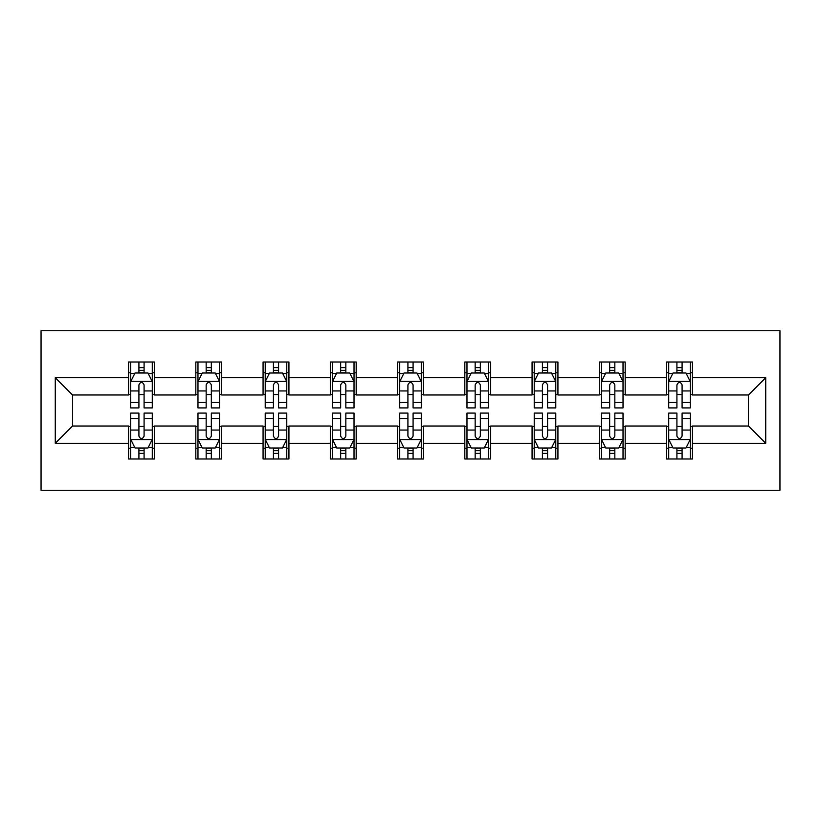 <?xml version="1.0" encoding="UTF-8"?>
<svg xmlns="http://www.w3.org/2000/svg" width="821" height="821" viewBox="0 0 821 821"><rect width="100%" height="100%" fill="white"/><g stroke="black" fill="none" stroke-linecap="round" stroke-linejoin="round"><path stroke-width="1.23" d="M41.05 490.25L779.95 490.25L779.95 330.75L41.05 330.75L41.05 490.25M692.442 377.732L692.442 361.999L666.57 361.999L666.57 377.732L625.181 377.732L625.181 361.999L599.32 361.999L599.32 377.732L557.931 377.732L557.931 361.999L532.07 361.999L532.07 377.732L490.681 377.732L490.681 361.999L464.819 361.999L464.819 377.732L423.431 377.732L423.431 361.999L397.569 361.999L397.569 377.732L356.181 377.732L356.181 361.999L330.319 361.999L330.319 377.732L288.93 377.732L288.93 361.999L263.069 361.999L263.069 377.732L221.68 377.732L221.68 361.999L195.819 361.999L195.819 377.732L154.43 377.732L154.43 361.999L128.558 361.999L128.558 377.732L55.274 377.732L55.274 443.268L72.525 426.017L128.558 426.017L128.558 459.001L154.43 459.001L154.43 426.017L195.819 426.017L195.819 459.001L221.68 459.001L221.68 426.017L263.069 426.017L263.069 459.001L288.93 459.001L288.93 426.017L330.319 426.017L330.319 459.001L356.181 459.001L356.181 426.017L397.569 426.017L397.569 459.001L423.431 459.001L423.431 426.017L464.819 426.017L464.819 459.001L490.681 459.001L490.681 426.017L532.07 426.017L532.07 459.001L557.931 459.001L557.931 426.017L599.32 426.017L599.32 459.001L625.181 459.001L625.181 426.017L666.57 426.017L666.57 459.001L692.442 459.001L692.442 426.017L748.475 426.017L748.475 394.983L692.442 394.983L692.442 377.732L765.726 377.732L765.726 443.268L692.442 443.268M666.57 443.268L625.181 443.268M599.32 443.268L557.931 443.268M532.07 443.268L490.681 443.268M464.819 443.268L423.431 443.268M397.569 443.268L356.181 443.268M330.319 443.268L288.93 443.268M263.069 443.268L221.68 443.268M195.819 443.268L154.43 443.268M128.558 443.268L55.274 443.268M666.57 377.732L666.57 394.983L625.181 394.983L625.181 377.732M599.32 377.732L599.32 394.983L557.931 394.983L557.931 377.732M532.07 377.732L532.07 394.983L490.681 394.983L490.681 377.732M464.819 377.732L464.819 394.983L423.431 394.983L423.431 377.732M397.569 377.732L397.569 394.983L356.181 394.983L356.181 377.732M330.319 377.732L330.319 394.983L288.93 394.983L288.93 377.732M263.069 377.732L263.069 394.983L221.68 394.983L221.68 377.732M195.819 377.732L195.819 394.983L154.43 394.983L154.43 377.732M128.558 377.732L128.558 394.983L72.525 394.983L55.274 377.732M72.525 394.983L72.525 426.017M765.726 443.268L748.475 426.017M748.475 394.983L765.726 377.732M128.558 372.775L130.713 372.775M138.913 372.775L144.086 372.775M152.275 372.775L154.43 372.775M128.558 394.552L130.713 394.552M138.913 394.552L144.086 394.552M152.275 394.552L154.43 394.552M128.558 426.448L130.713 426.448M138.913 426.448L144.086 426.448M152.275 426.448L154.43 426.448M128.558 448.225L130.713 448.225M138.913 448.225L144.086 448.225M152.275 448.225L154.43 448.225M195.819 426.448L197.974 426.448M206.163 426.448L211.336 426.448M219.525 426.448L221.68 426.448M195.819 448.225L197.974 448.225M206.163 448.225L211.336 448.225M219.525 448.225L221.68 448.225M195.819 372.775L197.974 372.775M206.163 372.775L211.336 372.775M219.525 372.775L221.68 372.775M195.819 394.552L197.974 394.552M206.163 394.552L211.336 394.552M219.525 394.552L221.68 394.552M263.069 426.448L265.224 426.448M273.414 426.448L278.586 426.448M286.775 426.448L288.93 426.448M263.069 448.225L265.224 448.225M273.414 448.225L278.586 448.225M286.775 448.225L288.93 448.225M263.069 372.775L265.224 372.775M273.414 372.775L278.586 372.775M286.775 372.775L288.93 372.775M263.069 394.552L265.224 394.552M273.414 394.552L278.586 394.552M286.775 394.552L288.93 394.552M330.319 426.448L332.474 426.448M340.664 426.448L345.836 426.448M354.025 426.448L356.181 426.448M330.319 448.225L332.474 448.225M340.664 448.225L345.836 448.225M354.025 448.225L356.181 448.225M330.319 372.775L332.474 372.775M340.664 372.775L345.836 372.775M354.025 372.775L356.181 372.775M330.319 394.552L332.474 394.552M340.664 394.552L345.836 394.552M354.025 394.552L356.181 394.552M397.569 426.448L399.724 426.448M407.914 426.448L413.086 426.448M421.276 426.448L423.431 426.448M397.569 448.225L399.724 448.225M407.914 448.225L413.086 448.225M421.276 448.225L423.431 448.225M397.569 372.775L399.724 372.775M407.914 372.775L413.086 372.775M421.276 372.775L423.431 372.775M397.569 394.552L399.724 394.552M407.914 394.552L413.086 394.552M421.276 394.552L423.431 394.552M464.819 426.448L466.975 426.448M475.164 426.448L480.336 426.448M488.526 426.448L490.681 426.448M464.819 448.225L466.975 448.225M475.164 448.225L480.336 448.225M488.526 448.225L490.681 448.225M464.819 372.775L466.975 372.775M475.164 372.775L480.336 372.775M488.526 372.775L490.681 372.775M464.819 394.552L466.975 394.552M475.164 394.552L480.336 394.552M488.526 394.552L490.681 394.552M532.07 426.448L534.225 426.448M542.414 426.448L547.586 426.448M555.776 426.448L557.931 426.448M532.07 448.225L534.225 448.225M542.414 448.225L547.586 448.225M555.776 448.225L557.931 448.225M532.07 372.775L534.225 372.775M542.414 372.775L547.586 372.775M555.776 372.775L557.931 372.775M532.07 394.552L534.225 394.552M542.414 394.552L547.586 394.552M555.776 394.552L557.931 394.552M599.32 426.448L601.475 426.448M609.664 426.448L614.837 426.448M623.026 426.448L625.181 426.448M599.32 448.225L601.475 448.225M609.664 448.225L614.837 448.225M623.026 448.225L625.181 448.225M599.32 372.775L601.475 372.775M609.664 372.775L614.837 372.775M623.026 372.775L625.181 372.775M599.32 394.552L601.475 394.552M609.664 394.552L614.837 394.552M623.026 394.552L625.181 394.552M666.57 426.448L668.725 426.448M676.915 426.448L682.087 426.448M690.287 426.448L692.442 426.448M666.57 448.225L668.725 448.225M676.915 448.225L682.087 448.225M690.287 448.225L692.442 448.225M666.57 372.775L668.725 372.775M676.915 372.775L682.087 372.775M690.287 372.775L692.442 372.775M666.57 394.552L668.725 394.552M676.915 394.552L682.087 394.552M690.287 394.552L692.442 394.552M144.086 367.603L138.913 367.603M152.275 402.506L144.086 402.506L144.086 407.914L152.275 407.914L152.275 381.621L147.965 372.991L135.034 372.991L130.713 381.621L130.713 407.914L138.913 407.914L138.913 402.506L130.713 402.506M130.713 381.621L130.713 361.999M152.275 381.621L152.275 361.999M138.913 372.991L138.913 361.999M144.086 361.999L144.086 372.991M144.086 402.506L144.086 384.854C142.361 381.529 140.637 381.529 138.913 384.854L138.913 402.506M138.913 453.397L144.086 453.397M130.713 418.494L138.913 418.494L138.913 413.086L130.713 413.086L130.713 439.379L135.034 448.009L147.965 448.009L152.275 439.379L152.275 413.086L144.086 413.086L144.086 418.494L152.275 418.494M152.275 439.379L152.275 459.001M130.713 439.379L130.713 459.001M144.086 448.009L144.086 459.001M138.913 459.001L138.913 448.009M138.913 418.494L138.913 436.146C140.627 439.471 142.351 439.471 144.086 436.146L144.086 418.494M211.336 367.603L206.163 367.603M219.525 402.506L211.336 402.506L211.336 407.914L219.525 407.914L219.525 381.621L215.215 372.991L202.284 372.991L197.974 381.621L197.974 407.914L206.163 407.914L206.163 402.506L197.974 402.506M197.974 381.621L197.974 361.999M219.525 381.621L219.525 361.999M206.163 372.991L206.163 361.999M211.336 361.999L211.336 372.991M211.336 402.506L211.336 384.854C209.612 381.529 207.887 381.529 206.163 384.854L206.163 402.506M278.586 367.603L273.414 367.603M286.775 402.506L278.586 402.506L278.586 407.914L286.775 407.914L286.775 381.621L282.465 372.991L269.534 372.991L265.224 381.621L265.224 407.914L273.414 407.914L273.414 402.506L265.224 402.506M265.224 381.621L265.224 361.999M286.775 381.621L286.775 361.999M273.414 372.991L273.414 361.999M278.586 361.999L278.586 372.991M278.586 402.506L278.586 384.854C276.862 381.529 275.138 381.529 273.414 384.854L273.414 402.506M206.163 453.397L211.336 453.397M197.974 418.494L206.163 418.494L206.163 413.086L197.974 413.086L197.974 439.379L202.284 448.009L215.215 448.009L219.525 439.379L219.525 413.086L211.336 413.086L211.336 418.494L219.525 418.494M219.525 439.379L219.525 459.001M197.974 439.379L197.974 459.001M211.336 448.009L211.336 459.001M206.163 459.001L206.163 448.009M206.163 418.494L206.163 436.146C207.877 439.471 209.612 439.471 211.336 436.146L211.336 418.494M273.414 453.397L278.586 453.397M265.224 418.494L273.414 418.494L273.414 413.086L265.224 413.086L265.224 439.379L269.534 448.009L282.465 448.009L286.775 439.379L286.775 413.086L278.586 413.086L278.586 418.494L286.775 418.494M286.775 439.379L286.775 459.001M265.224 439.379L265.224 459.001M278.586 448.009L278.586 459.001M273.414 459.001L273.414 448.009M273.414 418.494L273.414 436.146C275.138 439.471 276.862 439.471 278.586 436.146L278.586 418.494M345.836 367.603L340.664 367.603M354.025 402.506L345.836 402.506L345.836 407.914L354.025 407.914L354.025 381.621L349.715 372.991L336.784 372.991L332.474 381.621L332.474 407.914L340.664 407.914L340.664 402.506L332.474 402.506M332.474 381.621L332.474 361.999M354.025 381.621L354.025 361.999M340.664 372.991L340.664 361.999M345.836 361.999L345.836 372.991M345.836 402.506L345.836 384.854C344.112 381.529 342.388 381.529 340.664 384.854L340.664 402.506M413.086 367.603L407.914 367.603M421.276 402.506L413.086 402.506L413.086 407.914L421.276 407.914L421.276 381.621L416.965 372.991L404.035 372.991L399.724 381.621L399.724 407.914L407.914 407.914L407.914 402.506L399.724 402.506M399.724 381.621L399.724 361.999M421.276 381.621L421.276 361.999M407.914 372.991L407.914 361.999M413.086 361.999L413.086 372.991M413.086 402.506L413.086 384.854C411.362 381.529 409.638 381.529 407.914 384.854L407.914 402.506M480.336 367.603L475.164 367.603M488.526 402.506L480.336 402.506L480.336 407.914L488.526 407.914L488.526 381.621L484.216 372.991L471.285 372.991L466.975 381.621L466.975 407.914L475.164 407.914L475.164 402.506L466.975 402.506M466.975 381.621L466.975 361.999M488.526 381.621L488.526 361.999M475.164 372.991L475.164 361.999M480.336 361.999L480.336 372.991M480.336 402.506L480.336 384.854C478.612 381.529 476.888 381.529 475.164 384.854L475.164 402.506M340.664 453.397L345.836 453.397M332.474 418.494L340.664 418.494L340.664 413.086L332.474 413.086L332.474 439.379L336.784 448.009L349.715 448.009L354.025 439.379L354.025 413.086L345.836 413.086L345.836 418.494L354.025 418.494M354.025 439.379L354.025 459.001M332.474 439.379L332.474 459.001M345.836 448.009L345.836 459.001M340.664 459.001L340.664 448.009M340.664 418.494L340.664 436.146C342.388 439.471 344.112 439.471 345.836 436.146L345.836 418.494M407.914 453.397L413.086 453.397M399.724 418.494L407.914 418.494L407.914 413.086L399.724 413.086L399.724 439.379L404.035 448.009L416.965 448.009L421.276 439.379L421.276 413.086L413.086 413.086L413.086 418.494L421.276 418.494M421.276 439.379L421.276 459.001M399.724 439.379L399.724 459.001M413.086 448.009L413.086 459.001M407.914 459.001L407.914 448.009M407.914 418.494L407.914 436.146C409.638 439.471 411.362 439.471 413.086 436.146L413.086 418.494M475.164 453.397L480.336 453.397M466.975 418.494L475.164 418.494L475.164 413.086L466.975 413.086L466.975 439.379L471.285 448.009L484.216 448.009L488.526 439.379L488.526 413.086L480.336 413.086L480.336 418.494L488.526 418.494M488.526 439.379L488.526 459.001M466.975 439.379L466.975 459.001M480.336 448.009L480.336 459.001M475.164 459.001L475.164 448.009M475.164 418.494L475.164 436.146C476.888 439.471 478.612 439.471 480.336 436.146L480.336 418.494M547.586 367.603L542.414 367.603M555.776 402.506L547.586 402.506L547.586 407.914L555.776 407.914L555.776 381.621L551.466 372.991L538.535 372.991L534.225 381.621L534.225 407.914L542.414 407.914L542.414 402.506L534.225 402.506M534.225 381.621L534.225 361.999M555.776 381.621L555.776 361.999M542.414 372.991L542.414 361.999M547.586 361.999L547.586 372.991M547.586 402.506L547.586 384.854C545.862 381.529 544.138 381.529 542.414 384.854L542.414 402.506M542.414 453.397L547.586 453.397M534.225 418.494L542.414 418.494L542.414 413.086L534.225 413.086L534.225 439.379L538.535 448.009L551.466 448.009L555.776 439.379L555.776 413.086L547.586 413.086L547.586 418.494L555.776 418.494M555.776 439.379L555.776 459.001M534.225 439.379L534.225 459.001M547.586 448.009L547.586 459.001M542.414 459.001L542.414 448.009M542.414 418.494L542.414 436.146C544.138 439.471 545.862 439.471 547.586 436.146L547.586 418.494M614.837 367.603L609.664 367.603M623.026 402.506L614.837 402.506L614.837 407.914L623.026 407.914L623.026 381.621L618.716 372.991L605.785 372.991L601.475 381.621L601.475 407.914L609.664 407.914L609.664 402.506L601.475 402.506M601.475 381.621L601.475 361.999M623.026 381.621L623.026 361.999M609.664 372.991L609.664 361.999M614.837 361.999L614.837 372.991M614.837 402.506L614.837 384.854C613.123 381.529 611.388 381.529 609.664 384.854L609.664 402.506M609.664 453.397L614.837 453.397M601.475 418.494L609.664 418.494L609.664 413.086L601.475 413.086L601.475 439.379L605.785 448.009L618.716 448.009L623.026 439.379L623.026 413.086L614.837 413.086L614.837 418.494L623.026 418.494M623.026 439.379L623.026 459.001M601.475 439.379L601.475 459.001M614.837 448.009L614.837 459.001M609.664 459.001L609.664 448.009M609.664 418.494L609.664 436.146C611.388 439.471 613.113 439.471 614.837 436.146L614.837 418.494M682.087 367.603L676.915 367.603M690.287 402.506L682.087 402.506L682.087 407.914L690.287 407.914L690.287 381.621L685.966 372.991L673.035 372.991L668.725 381.621L668.725 407.914L676.915 407.914L676.915 402.506L668.725 402.506M668.725 381.621L668.725 361.999M690.287 381.621L690.287 361.999M676.915 372.991L676.915 361.999M682.087 361.999L682.087 372.991M682.087 402.506L682.087 384.854C680.373 381.529 678.649 381.529 676.915 384.854L676.915 402.506M676.915 453.397L682.087 453.397M668.725 418.494L676.915 418.494L676.915 413.086L668.725 413.086L668.725 439.379L673.035 448.009L685.966 448.009L690.287 439.379L690.287 413.086L682.087 413.086L682.087 418.494L690.287 418.494M690.287 439.379L690.287 459.001M668.725 439.379L668.725 459.001M682.087 448.009L682.087 459.001M676.915 459.001L676.915 448.009M676.915 418.494L676.915 436.146C678.639 439.471 680.363 439.471 682.087 436.146L682.087 418.494M152.162 381.406L130.826 381.406M130.713 373.514L134.767 373.514M148.221 373.514L152.275 373.514M138.913 390.95L130.713 390.95M152.275 390.95L144.086 390.95M144.086 370.353L138.913 370.353M130.826 439.594L152.162 439.594M152.275 447.486L148.221 447.486M134.767 447.486L130.713 447.486M144.086 430.05L152.275 430.05M130.713 430.05L138.913 430.05M138.913 450.647L144.086 450.647M219.412 381.406L198.077 381.406M197.974 373.514L202.017 373.514M215.471 373.514L219.525 373.514M206.163 390.95L197.974 390.95M219.525 390.95L211.336 390.95M211.336 370.353L206.163 370.353M286.662 381.406L265.327 381.406M265.224 373.514L269.278 373.514M282.722 373.514L286.775 373.514M273.414 390.95L265.224 390.95M286.775 390.95L278.586 390.95M278.586 370.353L273.414 370.353M198.077 439.594L219.412 439.594M219.525 447.486L215.471 447.486M202.017 447.486L197.974 447.486M211.336 430.05L219.525 430.05M197.974 430.05L206.163 430.05M206.163 450.647L211.336 450.647M265.327 439.594L286.662 439.594M286.775 447.486L282.722 447.486M269.278 447.486L265.224 447.486M278.586 430.05L286.775 430.05M265.224 430.05L273.414 430.05M273.414 450.647L278.586 450.647M353.923 381.406L332.577 381.406M332.474 373.514L336.528 373.514M349.972 373.514L354.025 373.514M340.664 390.95L332.474 390.95M354.025 390.95L345.836 390.95M345.836 370.353L340.664 370.353M421.173 381.406L399.827 381.406M399.724 373.514L403.778 373.514M417.222 373.514L421.276 373.514M407.914 390.95L399.724 390.95M421.276 390.95L413.086 390.95M413.086 370.353L407.914 370.353M488.423 381.406L467.077 381.406M466.975 373.514L471.028 373.514M484.472 373.514L488.526 373.514M475.164 390.95L466.975 390.95M488.526 390.95L480.336 390.95M480.336 370.353L475.164 370.353M332.577 439.594L353.923 439.594M354.025 447.486L349.972 447.486M336.528 447.486L332.474 447.486M345.836 430.05L354.025 430.05M332.474 430.05L340.664 430.05M340.664 450.647L345.836 450.647M399.827 439.594L421.173 439.594M421.276 447.486L417.222 447.486M403.778 447.486L399.724 447.486M413.086 430.05L421.276 430.05M399.724 430.05L407.914 430.05M407.914 450.647L413.086 450.647M467.077 439.594L488.423 439.594M488.526 447.486L484.472 447.486M471.028 447.486L466.975 447.486M480.336 430.05L488.526 430.05M466.975 430.05L475.164 430.05M475.164 450.647L480.336 450.647M555.673 381.406L534.338 381.406M534.225 373.514L538.278 373.514M551.722 373.514L555.776 373.514M542.414 390.95L534.225 390.95M555.776 390.95L547.586 390.95M547.586 370.353L542.414 370.353M534.338 439.594L555.673 439.594M555.776 447.486L551.722 447.486M538.278 447.486L534.225 447.486M547.586 430.05L555.776 430.05M534.225 430.05L542.414 430.05M542.414 450.647L547.586 450.647M622.923 381.406L601.588 381.406M601.475 373.514L605.529 373.514M618.983 373.514L623.026 373.514M609.664 390.95L601.475 390.95M623.026 390.95L614.837 390.95M614.837 370.353L609.664 370.353M601.588 439.594L622.923 439.594M623.026 447.486L618.983 447.486M605.529 447.486L601.475 447.486M614.837 430.05L623.026 430.05M601.475 430.05L609.664 430.05M609.664 450.647L614.837 450.647M690.174 381.406L668.838 381.406M668.725 373.514L672.779 373.514M686.233 373.514L690.287 373.514M676.915 390.95L668.725 390.95M690.287 390.95L682.087 390.95M682.087 370.353L676.915 370.353M668.838 439.594L690.174 439.594M690.287 447.486L686.233 447.486M672.779 447.486L668.725 447.486M682.087 430.05L690.287 430.05M668.725 430.05L676.915 430.05M676.915 450.647L682.087 450.647"/></g></svg>
